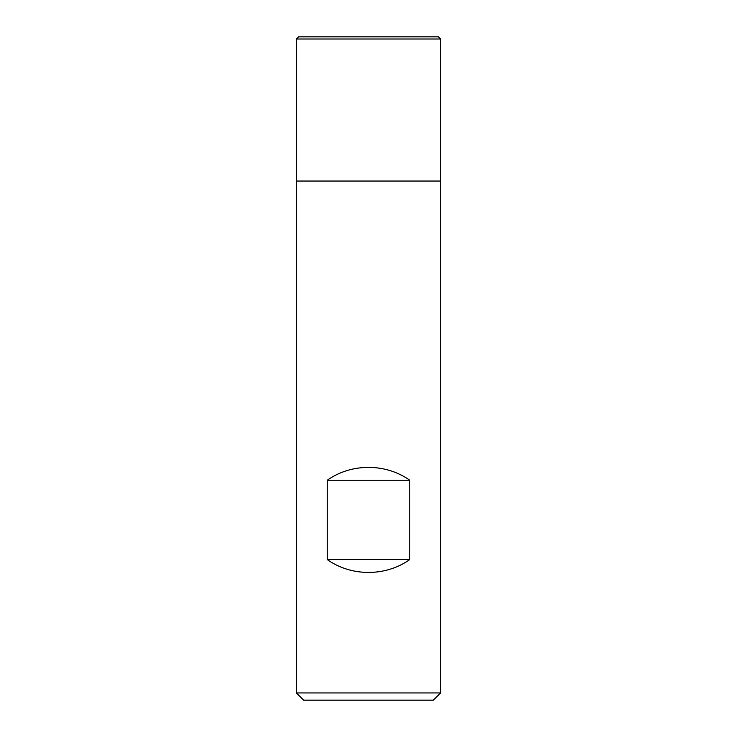 <?xml version="1.0" encoding="UTF-8"?>
<svg xmlns="http://www.w3.org/2000/svg" width="737" height="737" viewBox="0 0 737 737"><rect width="100%" height="100%" fill="white"/><g stroke="black" fill="none" stroke-linecap="round" stroke-linejoin="round"><path stroke-width="1.11" d="M296.403 692.937L440.597 692.937L440.597 181.044L296.403 181.044L296.403 692.937L303.616 700.15L433.384 700.15L440.597 692.937M296.403 181.044L440.597 181.044L440.597 39.015L296.403 39.015L296.403 181.044L296.403 39.015L298.568 36.85L296.403 39.015M327.237 559.558C351.273 576.712 385.727 576.712 409.763 559.558L409.763 480.248C385.727 463.103 351.273 463.103 327.237 480.248L327.237 559.558L409.763 559.558M327.237 480.248L409.763 480.248M440.597 39.015L438.432 36.85L298.568 36.85"/></g></svg>
